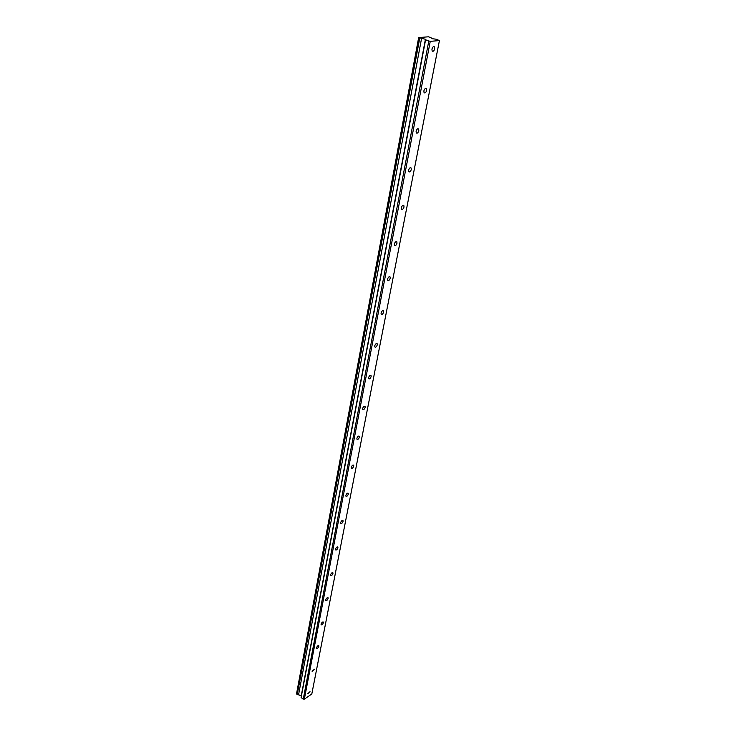 <?xml version="1.0" encoding="UTF-8"?>
<svg xmlns="http://www.w3.org/2000/svg" width="736" height="736" viewBox="0 0 736 736"><rect width="100%" height="100%" fill="white"/><g stroke="black" fill="none" stroke-linecap="round" stroke-linejoin="round"><path stroke-width="1.1" d="M434.691 48.834L434.479 46.92C433.467 46.202 432.621 46.929 431.931 49.091L432.152 51.005C433.154 51.722 434.001 50.996 434.691 48.834M310.012 691.638L307.804 693.754L310.012 691.638M314.355 669.272L312.119 671.388L314.355 669.272M318.808 646.3L318.762 645.702C317.924 645.444 317.179 646.153 316.508 647.827L316.563 648.416C317.391 648.674 318.136 647.965 318.808 646.3M323.389 622.693L323.334 622.067C322.497 621.782 321.742 622.49 321.071 624.183L321.117 624.809C321.963 625.085 322.718 624.376 323.389 622.693M328.09 598.414L328.035 597.752C327.189 597.457 326.425 598.166 325.754 599.877L325.809 600.53C326.655 600.834 327.419 600.125 328.09 598.414M332.939 573.454L332.874 572.755C332.019 572.433 331.255 573.142 330.574 574.871L330.639 575.57C331.494 575.892 332.258 575.184 332.939 573.454M337.916 547.768L337.852 547.032C336.987 546.682 336.214 547.391 335.533 549.148L335.598 549.884C336.462 550.224 337.235 549.525 337.916 547.768M343.05 521.327L342.976 520.545C342.102 520.177 341.32 520.886 340.639 522.67L340.713 523.443C341.587 523.811 342.369 523.112 343.05 521.327M348.33 494.104L348.248 493.276C347.364 492.881 346.582 493.589 345.892 495.392L345.975 496.22C346.858 496.616 347.64 495.908 348.33 494.104M353.768 466.063L353.685 465.18C352.792 464.766 352.001 465.474 351.311 467.296L351.394 468.179C352.286 468.593 353.078 467.884 353.768 466.063M359.37 437.156L359.288 436.218C358.377 435.776 357.586 436.485 356.896 438.343L356.988 439.272C357.889 439.705 358.69 439.006 359.37 437.156M365.157 407.348L365.056 406.355C364.145 405.895 363.345 406.594 362.655 408.48L362.747 409.464C363.667 409.924 364.467 409.225 365.157 407.348M371.119 376.593L371.018 375.544C370.088 375.056 369.279 375.765 368.589 377.669L368.699 378.718C369.619 379.206 370.429 378.497 371.119 376.593M377.274 344.862L377.163 343.74C376.225 343.224 375.415 343.933 374.725 345.865L374.836 346.978C375.774 347.493 376.584 346.794 377.274 344.862M383.631 312.082L383.511 310.896C382.564 310.353 381.745 311.061 381.055 313.021L381.174 314.208C382.122 314.75 382.941 314.042 383.631 312.082M390.2 278.226L390.071 276.957C389.114 276.386 388.286 277.095 387.596 279.082L387.725 280.352C388.682 280.913 389.51 280.214 390.2 278.226M396.989 243.22L396.842 241.859C395.876 241.27 395.048 241.978 394.358 243.993L394.505 245.346C395.471 245.944 396.299 245.235 396.989 243.22M404.009 207.009L403.852 205.565C402.877 204.939 402.049 205.657 401.359 207.699L401.516 209.144C402.491 209.769 403.319 209.052 404.009 207.009M411.277 169.538L411.111 167.992C410.127 167.339 409.29 168.056 408.6 170.136L408.765 171.681C409.75 172.325 410.587 171.608 411.277 169.538M418.802 130.732L418.628 129.076C417.634 128.404 416.788 129.122 416.098 131.229L416.282 132.885C417.275 133.556 418.112 132.839 418.802 130.732M426.604 90.528L426.411 88.743C425.408 88.044 424.562 88.771 423.872 90.905L424.074 92.681C425.068 93.38 425.914 92.653 426.604 90.528M430.256 41.363L439.429 40.563L311.816 693.938L304.336 699.2L430.256 41.363L425.537 40.057L425.942 39.468L425.417 39.266L418.655 37.591L428.407 36.8L430.192 37.416M430.229 37.251L432.529 38.769L435.988 39.164L439.429 40.563M304.336 699.2L303.25 699.136L428.766 41.133M303.25 699.136L301.107 697.507L425.537 40.057M301.466 695.594L297.243 694.582L296.571 693.634L418.655 37.591M296.599 694.094L418.775 37.794M419.741 38.116L297.243 694.582M421.562 38.465L298.549 694.839M425.417 39.266L301.291 695.529M434.479 46.92L433.568 46.616M371.018 375.544L370.548 375.296M377.163 343.74L376.657 343.473M383.511 310.896L382.959 310.62M390.071 276.957L389.473 276.672M396.842 241.859L396.207 241.574M403.852 205.565L403.162 205.261M411.111 167.992L410.366 167.679M418.628 129.076L417.827 128.763M426.411 88.743L425.555 88.43"/></g></svg>

